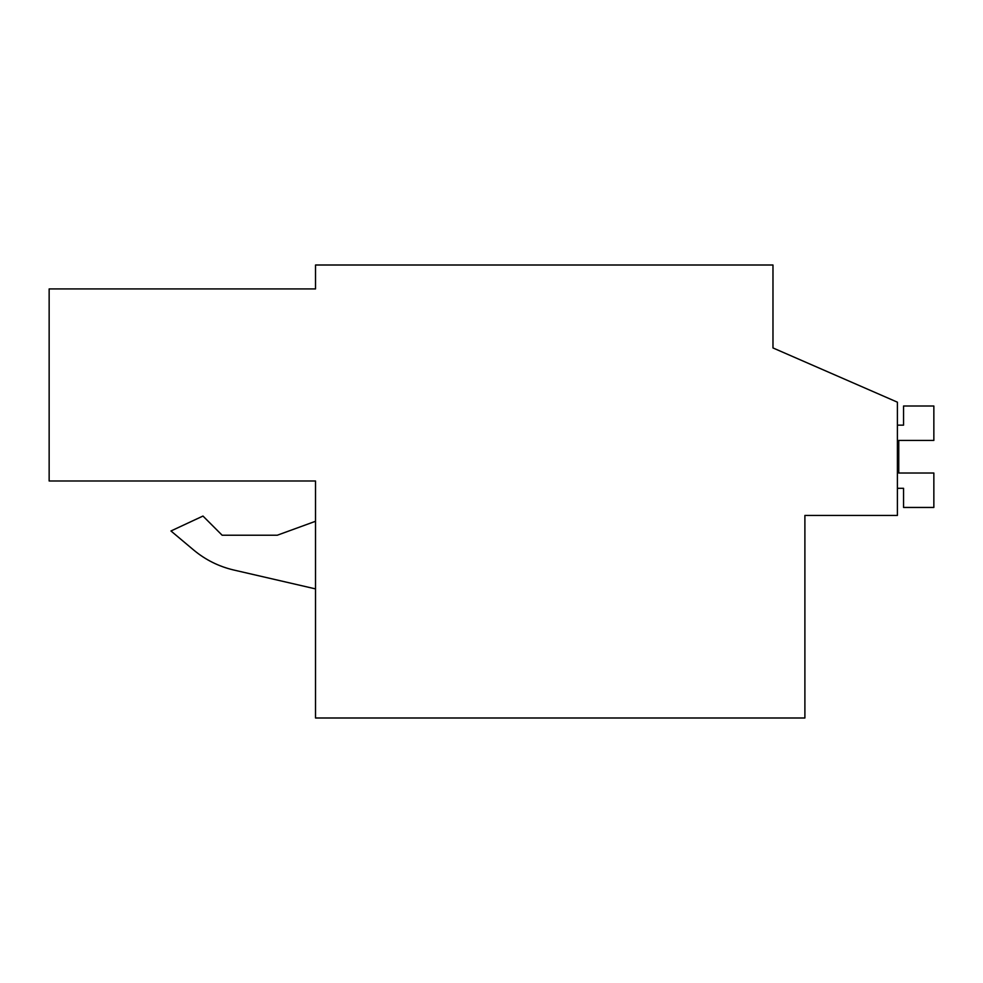 <?xml version="1.0" encoding="UTF-8"?>
<svg xmlns="http://www.w3.org/2000/svg" width="983" height="983" viewBox="0 0 983 983"><rect width="100%" height="100%" fill="white"/><g stroke="black" fill="none" stroke-linecap="round" stroke-linejoin="round"><path stroke-width="1.47" d="M804.893 515.424L897.405 515.424L897.405 402.182L772.982 347.945L772.982 265.005L315.518 265.005L315.518 288.928L49.15 288.928L49.15 480.994L315.518 480.994L315.518 717.995L804.893 717.995L804.893 515.424M315.518 480.994L49.15 480.994M772.982 347.945L772.982 327.204M315.518 521.285L277.243 535.231L222.146 535.231L202.977 516.05L170.968 530.98L193.712 550.062C205.484 559.855 218.804 566.491 233.708 570.005L315.518 588.891M193.712 550.062C205.484 559.855 218.804 566.491 233.708 570.005C218.804 566.503 205.472 559.868 193.712 550.062L170.968 530.98M277.243 535.231L222.146 535.231M897.405 488.305L903.549 488.305L903.549 507.449L933.85 507.449L933.85 473.02L898.757 473.02L898.757 440.433L933.85 440.433L933.85 406.004L903.549 406.004L903.549 425.147L897.405 425.147M898.757 473.02L898.757 440.433L898.757 473.02"/></g></svg>
